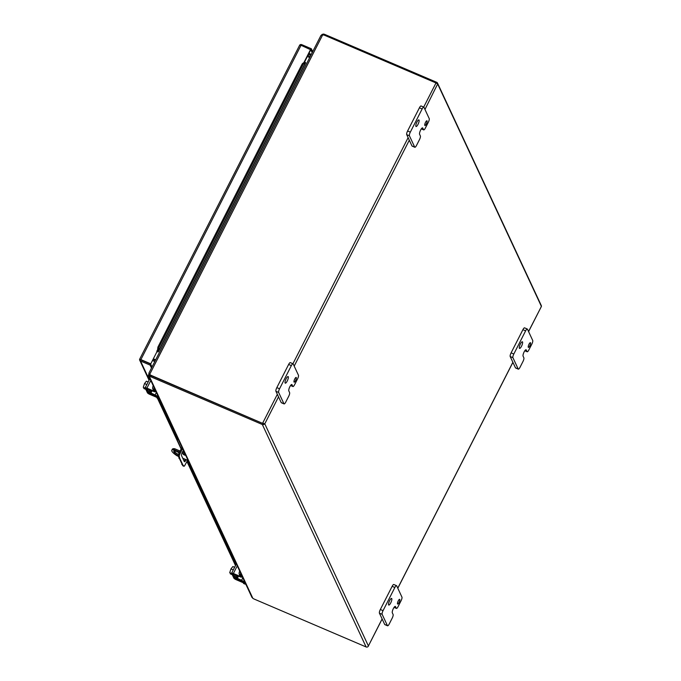 <?xml version="1.0" encoding="UTF-8"?>
<svg xmlns="http://www.w3.org/2000/svg" width="681" height="681" viewBox="0 0 681 681"><rect width="100%" height="100%" fill="white"/><g stroke="black" fill="none" stroke-linecap="round" stroke-linejoin="round"><path stroke-width="1.02" d="M238.376 576.032A3.209 0.877 -66.8 0 1 237.729 576.322A3.209 0.877 -66.8 0 1 237.49 575.658M237.729 576.322L236.35 575.734A3.209 0.877 -66.8 0 1 236.111 575.062M244.394 582.885L244.871 583.915A4.112 1.124 113.2 0 0 245.066 584.128A4.112 1.124 113.2 0 0 245.679 583.94M243.202 582.698L243.492 583.328A4.112 1.124 113.2 0 0 243.687 583.54L245.066 584.128M241.474 576.628L240.58 574.721A4.112 1.124 -66.8 0 1 240.606 573.053M239.644 570.993A4.112 1.124 113.2 0 0 239.201 574.126L240.121 576.109M233.651 574.015A2.349 0.536 -153 0 0 233.677 574.177L235.149 577.335A2.349 0.536 -153 0 0 237.541 578.969L242.564 581.344M244.368 581.114L243.943 581.94A2.349 0.536 -153 0 0 241.551 580.306L236.528 577.931L235.226 574.687M151.923 390.681A3.209 0.877 -66.8 0 1 151.276 390.971A3.209 0.877 -66.8 0 1 151.037 390.307M151.276 390.971L149.888 390.383A3.209 0.877 -66.8 0 1 149.658 389.711M157.932 397.534L158.418 398.564A4.112 1.124 113.2 0 0 158.613 398.777A4.112 1.124 113.2 0 0 159.226 398.589M156.741 397.346L157.039 397.976A4.112 1.124 113.2 0 0 157.234 398.189L158.613 398.777M155.013 391.277L154.127 389.37A4.112 1.124 -66.8 0 1 154.144 387.702M153.191 385.642A4.112 1.124 113.2 0 0 152.748 388.774L153.668 390.758M147.198 388.664A2.349 0.536 -153 0 0 147.224 388.834L148.696 391.984A2.349 0.536 -153 0 0 151.088 393.618L156.111 395.993M157.907 395.763L157.49 396.589A2.349 0.536 -153 0 0 155.098 394.954L150.075 392.579L148.773 389.336M183.223 454.423L185.045 455.283L183.223 454.423M178.354 456.33L176.975 455.742A12.326 2.818 27 0 1 171.893 451.171A12.326 2.818 27 0 1 171.808 450.243L172.327 449.213A12.326 2.818 27 0 1 174.711 448.736L180.099 451.043M171.808 450.243A12.326 2.818 27 0 1 174.183 449.766L174.711 448.736M174.532 450.796L175.136 452.082A3.592 0.826 -153 0 0 178.507 454.457M182.448 452.048L184.594 452.967M178.235 455.589A3.592 0.826 27 0 1 174.617 453.112L173.715 451.18A3.592 0.826 27 0 1 173.689 450.916A3.592 0.826 27 0 1 175.834 451.171A3.592 0.826 27 0 1 179.171 452.984M188.109 460.509L182.738 458.211M185.317 454.525L181.98 453.103M179.605 452.082L174.183 449.766M140.541 359.764L143.274 360.93M184.032 460.994A3.082 0.843 113.2 0 0 185.181 459.258M182.968 465.83A2.052 0.562 -66.8 0 1 182.883 465.821A2.052 0.562 -66.8 0 1 182.814 465.761L178.252 455.989A2.052 0.562 -66.8 0 1 178.797 453.767L181.946 447.289M186.202 459.692A3.082 0.843 -66.8 0 1 184.44 461.701A3.082 0.843 -66.8 0 1 184.287 461.539L181.563 455.691A3.082 0.843 -66.8 0 1 181.929 453.24A3.082 0.843 -66.8 0 1 183.453 450.524M178.873 458.185L179.886 458.619L182.789 464.842L181.776 464.408M182.789 464.842L183.827 466.204L182.814 465.761M187.59 460.279L184.934 465.183A2.052 0.562 -66.8 0 1 183.904 466.255A2.052 0.562 -66.8 0 1 183.827 466.204M183.155 450.873L183.734 451.12M181.155 448.847L182.167 449.281L182.534 448.566M177.758 438.309L177.247 438.096L176.737 439.092L178.465 439.832M182.167 449.281L179.818 454.201L178.797 453.767M178.252 455.989L179.273 456.423A2.052 0.562 -66.8 0 1 179.818 454.201M179.273 456.423L179.886 458.619M176.737 439.092L181.223 448.702M139.852 358.989L139.588 359.355L139.852 358.989L139.588 359.355L141.069 359.985L140.899 359.44M304.586 61.971L310.791 49.781L312.179 52.667M299.734 45.048L299.478 45.712L299.734 45.048L301.036 45.295L310.791 49.781M152.008 367.008L150.646 364.088L141.069 359.985L150.646 364.088L157.005 351.609L158.111 351.915L158.494 351.09L158.111 351.915L157.192 351.328L157.498 350.715L158.494 351.09L158.894 347.54L303.3 64.116L305.411 62.746L304.262 61.869L310.621 49.398M301.036 45.295L140.89 359.602L139.588 359.355L141.069 359.985M310.842 49.798L311.362 48.768L312.698 51.637M299.751 45.031A1.779 1.66 155 0 1 301.743 44.648L311.362 48.768M305.411 62.746L158.494 351.09M139.588 359.355A1.779 1.66 -25 0 0 140.541 361.015L150.126 365.11L157.005 351.609M140.89 359.602L150.467 363.705M151.488 368.038L150.126 365.11M305.548 62.567L304.628 61.971L302.304 63.742L303.3 64.116M157.609 349.693L156.826 351.226L157.498 350.715L157.89 347.165L158.894 347.54M157.89 347.165L302.304 63.742M311.302 54.378L308.961 53.373M308.527 54.233L310.868 55.238M153.6 359.747L153.285 359.074M154.11 359.968L153.795 359.296M263.734 423.378L262.866 423.48L151.429 375.793L264.347 424.11L264.781 423.829L262.866 423.48M149.931 374.644A4.112 3.839 -25 0 0 151.429 375.793L151.25 375.41A4.112 3.839 155 0 1 149.752 374.261L149.931 374.644M424.961 109.454L437.653 83.967L541.412 306.416L528.541 331.519M149.948 374.669L149.786 375.222L148.407 375.197L149.267 376.244L149.786 375.222A4.112 0.936 27 0 1 151.429 375.801L150.901 376.823L262.338 424.501L366.097 646.95L254.66 599.271A4.112 0.936 27 0 1 252.872 598.378L251.808 596.879M382.109 618.918L368.098 646.558A1.779 1.66 155 0 1 366.097 646.95M423.701 107.087L435.993 82.954L437.653 83.967A1.779 1.66 -25 0 0 437.525 83.099L541.276 305.539A1.779 1.66 -25 0 1 541.412 306.416L541.148 306.773M321.117 35.267L320.777 35.94L321.117 35.267L322.632 34.961A4.112 3.839 155 0 1 324.556 35.267L435.993 82.954M262.338 424.501A1.779 1.66 155 0 0 264.339 424.11L151.25 375.41M252.872 598.378L149.267 376.244A4.112 0.936 27 0 1 150.901 376.823M437.525 83.099A1.779 1.66 -25 0 0 436.7 82.307L325.263 34.629A4.112 0.936 -153 0 0 323.62 34.05L323.16 34.952M149.752 374.261L148.858 373.35L149.752 374.261L322.632 34.961M149.88 375.248L148.662 374.439L148.509 375.606L155.711 391.056M323.62 34.05L322.045 34.425L322.377 34.935M149.284 373.86L148.662 374.439M321.458 35.318L322.045 34.425M155.557 360.045L153.216 359.04M152.995 359.483L155.336 360.487M307.369 56.497L309.71 57.502M307.361 56.514L309.702 57.519M155.685 359.798L153.344 358.793M152.467 360.513L154.808 361.517M310.238 56.472L307.897 55.476M294.013 382.032A2.571 0.707 113.2 0 0 294.141 382.169A2.571 0.707 113.2 0 0 295.673 380.364A2.571 0.707 113.2 0 0 296.286 377.58A2.571 0.707 113.2 0 0 296.158 377.444A2.571 0.707 113.2 0 0 294.626 379.249A2.571 0.707 113.2 0 0 294.013 382.032M285.109 382.977A3.592 0.987 113.2 0 0 285.279 383.165A3.592 0.987 113.2 0 0 287.425 380.636A3.592 0.987 113.2 0 0 288.284 376.738A3.592 0.987 113.2 0 0 288.106 376.55A3.592 0.987 113.2 0 0 285.969 379.079A3.592 0.987 113.2 0 0 285.109 382.977M289.604 392.605A3.082 0.843 -66.8 0 1 288.71 396.274L285.748 402.071A3.082 0.843 -66.8 0 1 284.071 403.91A3.082 0.843 -66.8 0 1 283.926 403.748L278.657 392.46A3.082 0.843 -66.8 0 1 279.55 388.791L291.357 365.62A3.082 0.843 -66.8 0 1 293.034 363.782A3.082 0.843 -66.8 0 1 293.188 363.943L298.448 375.231A3.082 0.843 -66.8 0 1 297.554 378.908L294.601 384.697A3.082 0.843 -66.8 0 1 292.924 386.536A3.082 0.843 -66.8 0 1 292.779 386.374L292.004 384.714A3.584 0.979 113.2 0 0 291.826 384.527A3.584 0.979 113.2 0 0 289.876 386.663A3.584 0.979 113.2 0 0 288.829 390.937L289.604 392.605M290.464 362.777A3.082 0.843 113.2 0 0 290.319 362.615A3.082 0.843 113.2 0 0 288.642 364.454L291.357 365.62M279.55 388.791L276.835 387.625L288.642 364.454M276.835 387.625A3.082 0.843 113.2 0 0 275.933 391.294L278.657 392.46M283.926 403.748L281.202 402.59L275.933 391.294M424.782 125.389A2.571 0.707 113.2 0 0 424.91 125.517A2.571 0.707 113.2 0 0 426.442 123.721A2.571 0.707 113.2 0 0 427.055 120.929A2.571 0.707 113.2 0 0 426.927 120.801A2.571 0.707 113.2 0 0 425.395 122.606A2.571 0.707 113.2 0 0 424.782 125.389M415.878 126.334A3.592 0.987 113.2 0 0 416.048 126.521A3.592 0.987 113.2 0 0 418.194 123.993A3.592 0.987 113.2 0 0 419.053 120.094A3.592 0.987 113.2 0 0 418.875 119.907A3.592 0.987 113.2 0 0 416.738 122.435A3.592 0.987 113.2 0 0 415.878 126.334M420.373 135.953A3.082 0.843 -66.8 0 1 419.479 139.622L416.517 145.428A3.082 0.843 -66.8 0 1 414.84 147.266A3.082 0.843 -66.8 0 1 414.695 147.105L409.426 135.808A3.082 0.843 -66.8 0 1 410.32 132.14L422.126 108.969A3.082 0.843 -66.8 0 1 423.803 107.13A3.082 0.843 -66.8 0 1 423.957 107.292L429.217 118.588A3.082 0.843 -66.8 0 1 428.323 122.257L425.37 128.054A3.082 0.843 -66.8 0 1 423.693 129.892A3.082 0.843 -66.8 0 1 423.539 129.731L422.765 128.071A3.584 0.979 113.2 0 0 422.595 127.883A3.584 0.979 113.2 0 0 420.645 130.02A3.584 0.979 113.2 0 0 419.598 134.293L420.373 135.953M421.233 106.125A3.082 0.843 113.2 0 0 421.088 105.972A3.082 0.843 113.2 0 0 419.411 107.802L422.126 108.969M410.32 132.14L407.604 130.973L419.411 107.802M407.604 130.973A3.082 0.843 113.2 0 0 406.702 134.642L409.426 135.808M414.695 147.105L411.971 145.938L406.702 134.642M397.508 603.919A2.571 0.707 113.2 0 0 397.636 604.056A2.571 0.707 113.2 0 0 399.168 602.251A2.571 0.707 113.2 0 0 399.781 599.459A2.571 0.707 113.2 0 0 399.653 599.331A2.571 0.707 113.2 0 0 398.121 601.136A2.571 0.707 113.2 0 0 397.508 603.919M388.596 604.864A3.592 0.987 113.2 0 0 388.774 605.051A3.592 0.987 113.2 0 0 390.92 602.523A3.592 0.987 113.2 0 0 391.779 598.625A3.592 0.987 113.2 0 0 391.601 598.437A3.592 0.987 113.2 0 0 389.464 600.965A3.592 0.987 113.2 0 0 388.596 604.864M393.099 614.483A3.082 0.843 -66.8 0 1 392.196 618.152L389.243 623.958A3.082 0.843 -66.8 0 1 387.566 625.796A3.082 0.843 -66.8 0 1 387.421 625.635L382.152 614.339A3.082 0.843 -66.8 0 1 383.045 610.67L394.852 587.499A3.082 0.843 -66.8 0 1 396.529 585.66A3.082 0.843 -66.8 0 1 396.683 585.822L401.943 597.118A3.082 0.843 -66.8 0 1 401.049 600.787L398.096 606.584A3.082 0.843 -66.8 0 1 396.419 608.422A3.082 0.843 -66.8 0 1 396.265 608.261L395.491 606.601A3.584 0.979 113.2 0 0 395.32 606.413A3.584 0.979 113.2 0 0 393.371 608.55A3.584 0.979 113.2 0 0 392.324 612.823L393.099 614.483M393.959 584.664A3.082 0.843 113.2 0 0 393.814 584.502A3.082 0.843 113.2 0 0 392.137 586.341L394.852 587.499M383.045 610.67L380.33 609.504L392.137 586.341M380.33 609.504A3.082 0.843 113.2 0 0 379.428 613.181L382.152 614.339M387.421 625.635L384.697 624.468L379.428 613.181M528.277 347.267A2.571 0.707 113.2 0 0 528.405 347.404A2.571 0.707 113.2 0 0 529.937 345.599A2.571 0.707 113.2 0 0 530.55 342.815A2.571 0.707 113.2 0 0 530.422 342.679A2.571 0.707 113.2 0 0 528.89 344.484A2.571 0.707 113.2 0 0 528.277 347.267M519.365 348.212A3.592 0.987 113.2 0 0 519.543 348.4A3.592 0.987 113.2 0 0 521.689 345.871A3.592 0.987 113.2 0 0 522.548 341.973A3.592 0.987 113.2 0 0 522.37 341.785A3.592 0.987 113.2 0 0 520.224 344.314A3.592 0.987 113.2 0 0 519.365 348.212M523.868 357.831A3.082 0.843 -66.8 0 1 522.965 361.509L520.012 367.306A3.082 0.843 -66.8 0 1 518.335 369.145A3.082 0.843 -66.8 0 1 518.181 368.983L512.921 357.695A3.082 0.843 -66.8 0 1 513.814 354.026L525.621 330.855A3.082 0.843 -66.8 0 1 527.298 329.017A3.082 0.843 -66.8 0 1 527.452 329.178L532.712 340.466A3.082 0.843 -66.8 0 1 531.818 344.135L528.865 349.932A3.082 0.843 -66.8 0 1 527.188 351.771A3.082 0.843 -66.8 0 1 527.034 351.609L526.26 349.949A3.584 0.979 113.2 0 0 526.09 349.762A3.584 0.979 113.2 0 0 524.14 351.898L524.132 351.907A3.584 0.979 113.2 0 0 523.093 356.172L523.868 357.831M524.728 328.012A3.082 0.843 113.2 0 0 524.583 327.85A3.082 0.843 113.2 0 0 522.906 329.689L525.621 330.855M513.814 354.026L511.099 352.86L522.906 329.689M511.099 352.86A3.082 0.843 113.2 0 0 510.197 356.529L512.921 357.695M518.181 368.983L515.466 367.825L510.197 356.529M234.613 567.307L232.851 566.558L230.961 568.916L233.285 569.912M231.727 573.538L229.727 572.687L230.961 568.916M232.264 574.696L230.272 573.845L231.463 574.032L229.727 572.687M245.441 582.442A2.052 1.924 -25 0 1 243.296 582.74L236.281 579.744A2.349 0.536 -153 0 1 233.847 578.092L231.642 573.359A2.349 0.536 27 0 1 231.625 573.181A2.349 0.536 27 0 1 233.362 573.487L237.252 565.86M245.203 581.94A2.052 1.924 155 0 1 243.066 582.238L235.234 578.688L233.013 573.887L240.614 576.994A2.052 1.924 -25 0 0 242.759 576.688M242.521 576.186A2.052 1.924 155 0 1 240.376 576.484L233.362 573.487M148.16 381.956L146.398 381.207L144.508 383.565L146.832 384.561M145.274 388.187L143.274 387.336L144.508 383.565M145.811 389.345L143.81 388.493L145.01 388.681L143.274 387.336M158.988 397.091A2.052 1.924 -25 0 1 156.843 397.389L149.829 394.393A2.349 0.536 -153 0 1 147.394 392.741L145.189 388.008A2.349 0.536 27 0 1 145.172 387.829A2.349 0.536 27 0 1 146.909 388.136L150.799 380.509M158.75 396.589A2.052 1.924 155 0 1 156.604 396.887L148.781 393.337L146.568 388.596L154.161 391.643A2.052 1.924 -25 0 0 156.298 391.337M156.068 390.834A2.052 1.924 155 0 1 153.923 391.132L146.909 388.136M244.871 583.915L243.492 583.328M240.58 574.721L239.201 574.126M242.819 577.811L241.551 580.306M236.528 577.931L237.414 576.186M238.537 576.1L237.328 578.475M158.418 398.564L157.039 397.976M154.127 389.37L152.748 388.774M156.366 392.46L155.098 394.954M150.075 392.579L150.961 390.834M152.084 390.749L150.876 393.124M175.136 452.082L174.617 453.112M303.803 62.771L304.262 61.869M140.541 361.015L149.284 379.751M158.043 398.538L176.856 438.862M182.746 451.494L183.146 452.346M187.198 461.028L235.737 565.102M324.871 35.403L325.263 34.629M262.687 423.097L277.346 394.316M292.932 363.739L408.115 137.673M368.361 645.894L264.781 423.829L278.529 396.853M294.192 366.106L409.298 140.201M512.878 362.266L397.772 588.171M292.004 384.714L291.57 384.535M290.608 385.446L292.779 386.374M422.765 128.071L422.339 127.883M421.377 128.803L423.539 129.731M395.491 606.601L395.065 606.413M394.103 607.333L396.265 608.261M526.26 349.949L525.834 349.77M524.864 350.681L527.034 351.609M240.614 576.994L240.376 576.484M243.296 582.74L243.066 582.238M235.643 577.871L235.234 578.688M236.46 578.424L236.052 579.242M154.161 391.643L153.923 391.132M156.843 397.389L156.604 396.887M149.19 392.52L148.781 393.337M150.007 393.073L149.59 393.89M182.883 465.821L183.904 466.255M158.443 351.6L305.633 62.729M299.683 45.142L139.614 359.287M139.724 360.223L149.045 380.219M157.481 398.291L181.103 448.949M186.952 461.48L235.498 565.57M149.922 374.635L149.258 373.835M368.157 646.456L382.143 618.995M397.815 588.248L512.912 362.352M528.584 331.604L541.386 306.476M320.887 35.574L148.867 373.179M155.949 391.566L158.401 396.81M158.63 397.312L242.172 576.407M242.402 576.918L244.854 582.161M245.092 582.664L251.979 597.45M290.549 385.523L292.924 386.536M290.319 362.615L293.034 363.782M281.355 402.752L284.071 403.91M421.318 128.871L423.693 129.892M421.088 105.972L423.803 107.13M412.124 146.1L414.84 147.266M394.044 607.409L396.419 608.422M393.814 584.502L396.529 585.66M384.85 624.63L387.566 625.796M524.813 350.758L527.188 351.771M524.583 327.85L527.298 329.017M515.619 367.987L518.335 369.145M236.341 563.919L231.625 573.181M149.888 378.568L145.172 387.829"/></g></svg>
